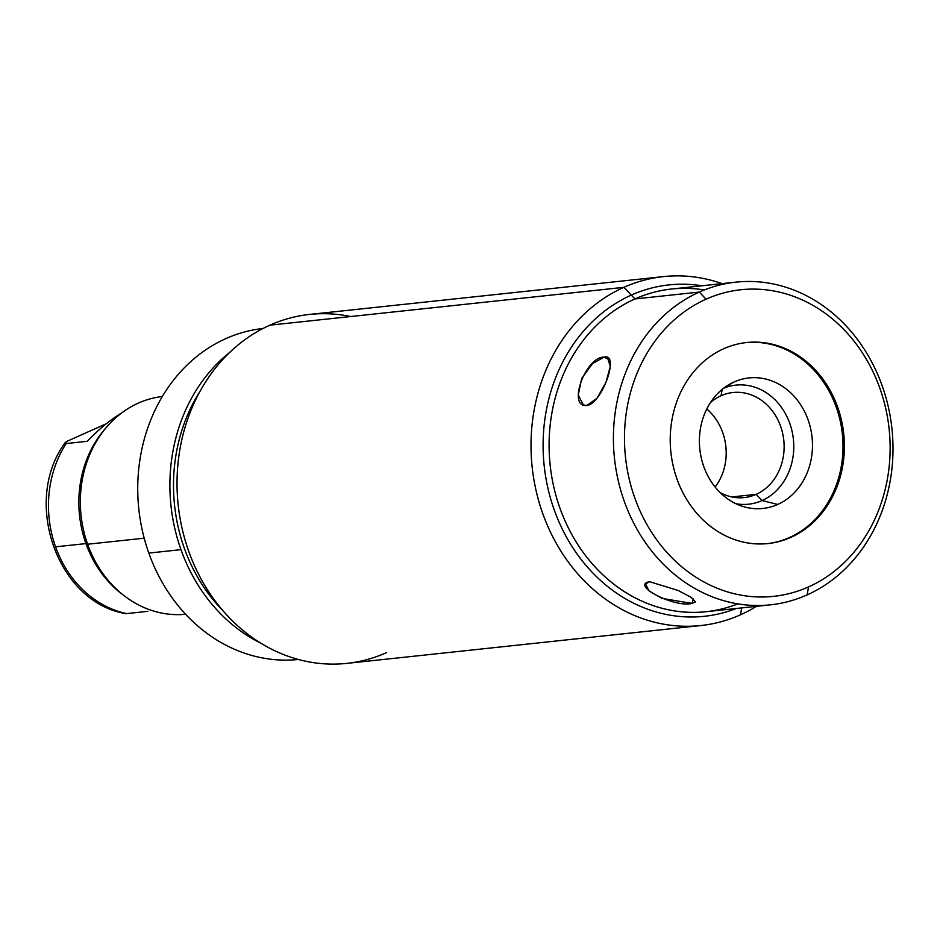 <?xml version="1.0" encoding="UTF-8"?>
<svg xmlns="http://www.w3.org/2000/svg" width="940" height="940" viewBox="0 0 940 940"><rect width="100%" height="100%" fill="white"/><g stroke="black" fill="none" stroke-linecap="round" stroke-linejoin="round"><path stroke-width="1.41" d="M706.081 299.179A154.172 132.564 83.9 0 0 634.747 497.836A154.172 132.564 83.9 0 0 808.541 586.913A154.172 132.564 83.9 0 0 879.864 388.255A154.172 132.564 83.9 0 0 706.081 299.179A154.172 132.564 83.9 0 0 634.747 497.836A154.172 132.564 83.9 0 0 808.541 586.913L807.119 594.903A162.268 139.519 -96.1 0 1 624.219 501.149A162.268 139.519 -96.1 0 1 699.289 292.07L706.081 299.179L699.289 292.07A162.268 139.519 -96.1 0 1 882.19 385.811A162.268 139.519 -96.1 0 1 807.119 594.903L808.541 586.913A154.172 132.564 83.9 0 0 879.864 388.255A154.172 132.564 83.9 0 0 706.081 299.179M723.718 348.728A101.073 86.915 -96.1 0 1 837.658 407.126A101.073 86.915 -96.1 0 1 790.893 537.363A101.073 86.915 -96.1 0 1 676.965 478.965A101.073 86.915 -96.1 0 1 723.718 348.728A101.073 86.915 83.9 0 0 673.146 465.841A101.073 86.915 83.9 0 0 768.05 543.555A101.073 86.915 83.9 0 0 790.893 537.363A101.073 86.915 83.9 0 0 841.465 420.251A101.073 86.915 83.9 0 0 746.56 342.536A101.073 86.915 83.9 0 0 723.718 348.728M745.878 342.618A101.073 86.915 -96.1 0 1 840.184 420.791A101.073 86.915 -96.1 0 1 789.53 537.515L790.893 537.363L789.53 537.515A101.073 86.915 -96.1 0 1 767.369 543.626A101.073 86.915 -96.1 0 0 789.53 537.515A101.073 86.915 -96.1 0 0 840.184 420.791A101.073 86.915 -96.1 0 0 745.878 342.618M734.128 381.946A65.636 56.435 83.9 0 0 703.766 466.522A65.636 56.435 83.9 0 0 777.744 504.439A65.636 56.435 83.9 0 0 808.106 419.863A65.636 56.435 83.9 0 0 734.128 381.946A65.636 56.435 83.9 0 0 729.334 384.401A65.636 56.435 83.9 0 0 699.818 449.191A65.636 56.435 83.9 0 0 742.365 506.272A65.636 56.435 83.9 0 0 777.744 504.439L762.082 500.538A59.878 51.489 -96.1 0 1 736.032 503.758A59.878 51.489 83.9 0 0 762.082 500.538L777.744 504.439A65.636 56.435 83.9 0 0 808.106 419.863A65.636 56.435 83.9 0 0 734.128 381.946L724.928 387.268L734.128 381.946M723.683 388.197A59.878 51.489 -96.1 0 1 790.07 424.198A59.878 51.489 -96.1 0 1 762.082 500.538A59.878 51.489 83.9 0 0 790.07 424.198A59.878 51.489 83.9 0 0 723.683 388.197M722.19 389.383L721.05 395.752A52.828 45.425 -96.1 0 1 780.6 426.267A52.828 45.425 -96.1 0 1 756.159 494.346L762.082 500.538L756.159 494.346A52.828 45.425 -96.1 0 1 720.087 492.525A52.828 45.425 83.9 0 0 744.221 497.577A52.828 45.425 83.9 0 0 756.159 494.346L731.872 496.943L756.159 494.346A52.828 45.425 83.9 0 0 782.597 433.129A52.828 45.425 83.9 0 0 733 392.509A52.828 45.425 83.9 0 0 721.05 395.752L722.19 389.383M710.476 402.555A52.828 45.425 -96.1 0 1 721.05 395.752A52.828 45.425 83.9 0 0 710.476 402.555M706.774 409.006A52.828 45.425 -96.1 0 1 715.117 487.002A52.828 45.425 83.9 0 0 706.774 409.006M770.448 604.831L706.14 611.705A162.268 139.519 -96.1 0 1 553.778 486.944A162.268 139.519 -96.1 0 1 634.97 298.943L699.289 292.07A162.268 139.519 83.9 0 0 618.097 480.07A162.268 139.519 83.9 0 0 770.448 604.831A162.268 139.519 83.9 0 0 807.119 594.903A162.268 139.519 83.9 0 0 888.312 406.903A162.268 139.519 83.9 0 0 735.961 282.141A162.268 139.519 83.9 0 0 699.289 292.07L634.97 298.943A162.268 139.519 -96.1 0 1 671.642 289.015L735.961 282.141M586.83 405.504C601.776 404.165 620.224 352.817 604.197 357.118C585.432 356.53 567.02 407.878 586.83 405.504L597.029 398.266L605.924 382.416L610.307 366.377L607.463 357.599L604.197 357.118L609.578 359.879L604.197 357.118L592.494 363.592L581.672 378.468L578.241 394.988L583.282 404.87L586.83 405.504M695.565 601.952L691.159 597.37L678.175 590.485L649.575 581.707C630.117 585.068 675.002 608.086 691.899 603.398L695.565 601.952L691.159 597.37L678.175 590.485L649.575 581.707L645.604 583.987L649.117 591.025L661.925 598.38L691.899 603.398L693.485 598.98L691.899 603.398M700.829 625.547L346.848 663.382A175.475 150.882 -96.1 0 1 182.101 528.468A175.475 150.882 -96.1 0 1 269.897 325.17L623.878 287.334A175.475 150.882 83.9 0 0 536.082 490.633A175.475 150.882 83.9 0 0 700.829 625.547A175.475 150.882 83.9 0 0 740.485 614.807L741.719 607.898L740.485 614.807A175.475 150.882 -96.1 0 1 542.709 513.44A175.475 150.882 -96.1 0 1 623.878 287.334L634.97 298.943A162.268 139.519 83.9 0 0 558.901 505.109A162.268 139.519 83.9 0 0 737.818 603.868M350.585 316.545A175.475 150.882 83.9 0 0 269.897 325.17A175.475 150.882 83.9 0 0 188.717 551.263A175.475 150.882 83.9 0 0 386.505 652.642M269.897 325.17A175.475 150.882 -96.1 0 1 309.554 314.43L663.534 276.595A175.475 150.882 83.9 0 0 623.878 287.334L269.897 325.17M740.485 614.807A175.475 150.882 83.9 0 0 756.536 606.312A175.475 150.882 -96.1 0 1 740.485 614.807M704.272 289.966A162.268 139.519 83.9 0 0 634.97 298.943L623.878 287.334A175.475 150.882 -96.1 0 1 722.049 283.633A175.475 150.882 83.9 0 0 663.534 276.595M180.985 549.653A166.439 143.115 -96.1 0 1 229.56 352.535A166.439 143.115 83.9 0 0 180.985 549.653L148.826 553.084A166.439 143.115 -96.1 0 1 263.012 328.483A166.439 143.115 -96.1 0 0 148.826 553.084L180.985 549.653A166.439 143.115 83.9 0 0 260.615 643.042A166.439 143.115 -96.1 0 1 180.985 549.653M199.726 391.839A162.268 139.519 83.9 0 0 223.144 610.93A162.268 139.519 -96.1 0 1 199.726 391.839M298.38 659.481A166.439 143.115 -96.1 0 1 148.826 553.084A166.439 143.115 -96.1 0 0 298.38 659.481M185.591 614.266A109.498 94.153 -96.1 0 1 87.632 544.225L144.208 538.185L87.632 544.225A109.498 94.153 83.9 0 0 124.573 596.054A109.498 94.153 83.9 0 0 185.591 614.266M124.573 596.054L121.848 593.974A106.467 91.544 -96.1 0 1 85.94 543.59L87.632 544.225L85.94 543.59A106.467 91.544 -96.1 0 1 104.305 429.815L106.525 427.218A109.498 94.153 83.9 0 0 87.632 544.225A109.498 94.153 -96.1 0 1 162.326 396.515A109.498 94.153 83.9 0 0 106.525 427.218M87.338 441.295C98.465 429.58 109.874 420.145 121.577 413.012C109.874 420.145 98.465 429.58 87.338 441.295L66.129 443.562L87.338 441.295M105.421 428.534A106.467 91.544 83.9 0 0 85.94 543.59L55.566 546.833A106.467 91.544 -96.1 0 1 66.129 443.562C64.108 443.633 64.519 442.822 67.375 441.142L106.326 423.728L67.375 441.142L64.907 443.046L66.129 443.562A106.467 91.544 83.9 0 0 55.566 546.833A106.467 91.544 83.9 0 0 126.677 613.597L147.886 611.329L126.677 613.597A106.467 91.544 -96.1 0 1 55.566 546.833L85.94 543.59A106.467 91.544 83.9 0 0 123.211 594.996M701.875 285.784A166.638 143.291 83.9 0 0 668.963 284.902A166.638 143.291 83.9 0 0 631.292 295.101A166.638 143.291 83.9 0 0 547.914 488.166A166.638 143.291 83.9 0 0 704.377 616.299A166.638 143.291 83.9 0 0 736.361 608.474M125.702 613.597C57.14 602.411 22.114 501.22 64.93 443.01"/></g></svg>

